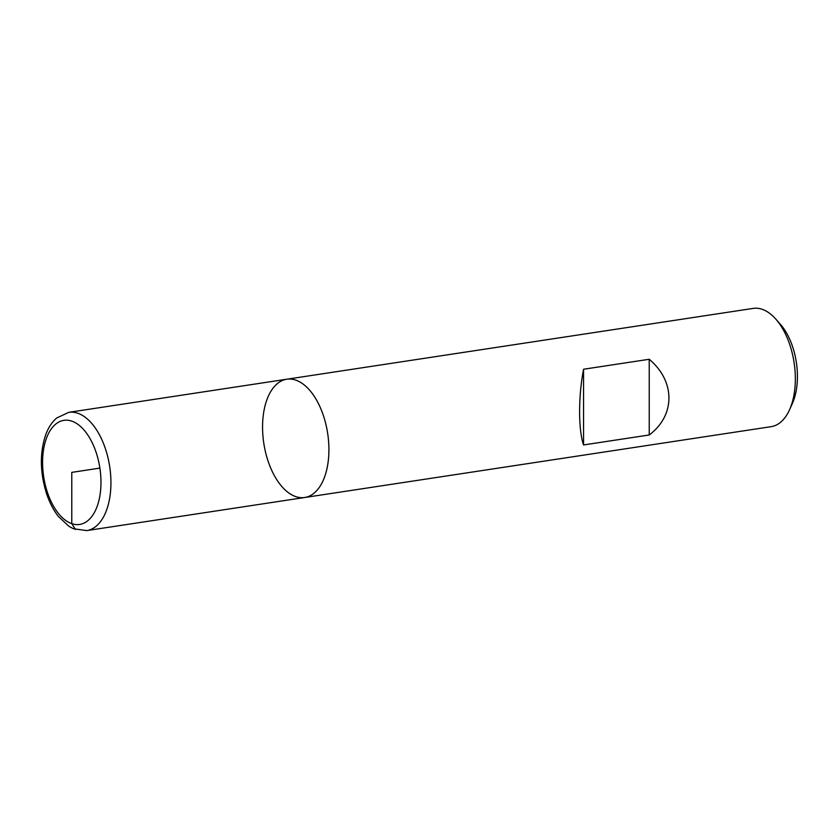 <?xml version="1.0" encoding="UTF-8"?>
<svg xmlns="http://www.w3.org/2000/svg" width="839" height="839" viewBox="0 0 839 839"><rect width="100%" height="100%" fill="white"/><g stroke="black" fill="none" stroke-linecap="round" stroke-linejoin="round"><path stroke-width="1.26" d="M771.146 426.663A59.81 32.312 -98.6 0 0 789.551 409.757A59.81 32.312 -98.6 0 0 775.781 319.082A59.81 32.312 -98.6 0 0 753.181 308.406L286.76 379.228A59.81 32.312 -98.6 0 0 262.869 435.095A59.81 32.312 -98.6 0 0 295.737 496.604A59.81 32.312 -98.6 0 0 304.714 497.496A59.81 32.312 -98.6 0 0 327.682 433.511A59.81 32.312 -98.6 0 0 286.76 379.228A59.81 32.312 81.4 0 1 295.737 380.119A59.81 32.312 81.4 0 1 328.615 441.629A59.81 32.312 81.4 0 1 304.714 497.496L771.146 426.663M649.229 434.98C675.489 415.284 675.489 381.357 649.229 359.27L583.556 369.244C578.302 396.113 578.302 430.04 583.556 444.953L649.229 434.98L649.229 359.27M775.781 319.082L780.333 324.232A52.28 28.243 81.4 0 1 792.373 403.486L789.551 409.757M583.556 444.953L583.556 369.244M99.883 468.099L71.776 472.378L71.776 523.62L75.447 529.514M86.721 530.594L73.371 528.717L68.976 526.357L58.373 516.446C53.549 510.238 49.669 502.792 46.711 494.098C39.915 472.64 39.611 452.756 45.83 434.434C48.379 427.575 51.987 422.111 56.622 418.053L68.767 412.337A59.81 32.312 81.4 0 1 77.744 413.228A59.81 32.312 81.4 0 1 110.622 474.738A59.81 32.312 81.4 0 1 86.721 530.594L304.714 497.496M71.776 421.126A52.637 28.432 -98.6 0 0 46.481 489.368A52.637 28.432 -98.6 0 0 97.062 506.63A52.637 28.432 -98.6 0 0 71.776 421.126M68.767 412.337L286.76 379.228"/></g></svg>

